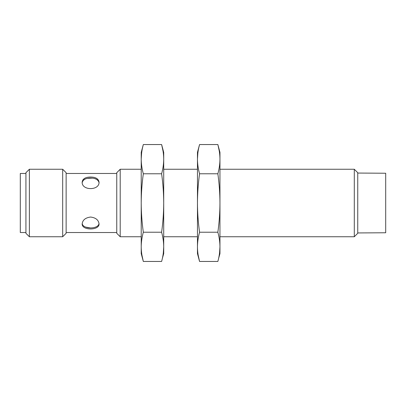 <?xml version="1.0" encoding="UTF-8"?>
<svg xmlns="http://www.w3.org/2000/svg" width="406" height="406" viewBox="0 0 406 406"><rect width="100%" height="100%" fill="white"/><g stroke="black" fill="none" stroke-linecap="round" stroke-linejoin="round"><path stroke-width="0.61" d="M82.854 179.894L84.651 178.325M88.955 177.107L90.604 177.026C85.473 177.082 82.662 178.782 82.164 182.121C81.647 190.764 99.561 190.754 99.039 182.121C98.541 178.782 95.73 177.087 90.604 177.026M92.279 178.148L87.361 178.386M98.379 180.934L96.582 179.361M96.44 179.285L94.882 178.65M82.195 182.624C82.997 179.609 85.798 178.092 90.604 178.067C95.344 178.087 98.14 179.574 98.993 182.527M85.686 227.132L90.538 227.933M99.008 223.376C98.729 229.4 82.651 229.441 82.21 223.473M90.604 217.043C85.473 217.692 82.662 219.971 82.164 223.879C81.647 230.638 99.561 230.633 99.039 223.879C98.541 219.971 95.73 217.692 90.604 217.043M25.923 173.474L20.3 173.474L20.3 232.526L25.923 232.526M25.923 172.707L25.923 233.293L29.374 236.744L29.374 169.256L25.923 172.707M62.686 236.744L66.137 233.293L66.137 172.707L62.686 169.256L62.686 236.744L29.374 236.744M116.755 172.707L116.755 233.293L120.206 236.744L120.206 169.256L116.755 172.707M354.296 236.744L357.747 233.293L357.747 172.707L354.296 169.256L354.296 236.744L219.956 236.744M357.747 173.052L385.7 173.24L385.7 232.76L357.747 232.948M163.045 151.103L161.618 144.551C162.973 149.423 163.674 154.295 163.714 159.162L163.714 203C163.674 212.739 162.973 222.478 161.618 232.222L143.318 232.222C141.958 222.478 141.258 212.739 141.217 203C141.263 193.241 141.958 183.497 143.318 173.778C141.958 168.906 141.258 164.034 141.217 159.162C141.258 154.295 141.958 149.423 143.318 144.551L142.592 147.5M161.618 232.222C162.973 237.094 163.674 241.966 163.714 246.838L163.714 203C163.674 193.241 162.973 183.497 161.618 173.778L143.318 173.778M141.618 152.991L141.217 159.162L141.217 152.382L143.318 144.551L161.618 144.551L163.714 152.382L163.714 159.162C163.674 164.034 162.973 168.906 161.618 173.778M163.319 253.009L163.714 246.838C163.674 251.705 162.973 256.577 161.618 261.449L143.318 261.449C141.958 256.577 141.258 251.705 141.217 246.838C141.258 241.966 141.958 237.094 143.318 232.222M163.714 246.838L163.714 253.618L162.344 258.5M141.217 159.162L141.217 253.618L143.318 261.449L141.892 254.897M219.286 151.103L217.86 144.551C219.215 149.423 219.915 154.295 219.956 159.162L219.956 203C219.915 212.739 219.215 222.478 217.86 232.222L199.559 232.222C198.199 222.478 197.499 212.739 197.458 203C197.504 193.241 198.199 183.497 199.559 173.778C198.199 168.906 197.499 164.034 197.458 159.162C197.499 154.295 198.199 149.423 199.559 144.551L198.833 147.5M217.86 232.222C219.215 237.094 219.915 241.966 219.956 246.838L219.956 203C219.915 193.241 219.215 183.497 217.86 173.778L199.559 173.778M197.859 152.991L197.458 159.162L197.458 152.382L199.559 144.551L217.86 144.551L219.956 152.382L219.956 159.162C219.915 164.034 219.215 168.906 217.86 173.778M219.56 253.009L219.956 246.838C219.915 251.705 219.215 256.577 217.86 261.449L199.559 261.449C198.199 256.577 197.499 251.705 197.458 246.838C197.499 241.966 198.199 237.094 199.559 232.222M219.956 246.838L219.956 253.618L218.585 258.5M197.458 159.162L197.458 253.618L199.559 261.449L198.133 254.897M116.755 173.474L66.137 173.474M116.755 232.526L66.137 232.526M62.686 169.256L29.374 169.256M354.296 169.256L219.956 169.256M197.458 169.256L163.714 169.256M141.217 169.256L120.206 169.256M197.458 236.744L163.714 236.744M141.217 236.744L120.206 236.744"/></g></svg>
